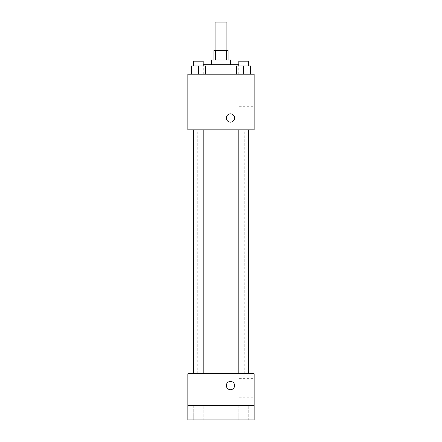 <?xml version="1.0" encoding="UTF-8"?>
<svg xmlns="http://www.w3.org/2000/svg" width="442" height="442" viewBox="0 0 442 442"><rect width="100%" height="100%" fill="white"/><g stroke="black" fill="none" stroke-linecap="round" stroke-linejoin="round"><path stroke-width="0.33" stroke-dasharray="2.21 1.66" d="M215.083 22.1L226.917 22.1M221 50.515L215.083 50.515L221 50.515M226.304 59.985L226.304 50.515L228.105 50.515L228.105 59.985L215.696 59.985L228.105 59.985M226.304 50.515L213.895 50.515L213.895 59.985L215.696 59.985L213.895 59.985M230.47 59.985L211.53 59.985M211.53 64.72L230.47 64.72L211.53 64.72M215.696 59.985L215.696 50.515M203.243 64.72L238.757 64.72M221 74.195L203.243 74.195L221 74.195M191.353 74.195L205.563 74.195L191.353 74.195L205.563 74.195L191.353 74.195L205.563 74.195L198.458 74.195L198.458 65.908L191.353 65.908L203.193 65.908L191.353 65.908L191.353 74.195L198.458 74.195L191.353 74.195L191.353 65.908L191.353 74.195L205.563 74.195L198.458 74.195L198.458 65.908L205.563 65.908L193.723 65.908L205.563 65.908L205.563 74.195L205.563 65.908M236.437 74.195L250.647 74.195L236.437 74.195L250.647 74.195L236.437 74.195L250.647 74.195L243.542 74.195L243.542 65.908L236.437 65.908L248.277 65.908L236.437 65.908L236.437 74.195L243.542 74.195L236.437 74.195L236.437 65.908L236.437 74.195L250.647 74.195L243.542 74.195L243.542 65.908L250.647 65.908L238.807 65.908L250.647 65.908L250.647 74.195L250.647 65.908M254.15 74.195L187.85 74.195L187.85 129.838L254.15 129.838L254.15 74.195M187.85 117.997L187.85 122.141L187.856 117.997M221 129.838L197.226 129.838L221 129.838M243.542 129.838L238.807 129.838L243.542 129.838M198.458 129.838L193.723 129.838L198.458 129.838M254.15 115.633L254.15 106.318L254.15 115.633M230.47 113.854A4.144 4.144 0 0 0 226.884 120.069A4.144 4.144 0 0 0 234.061 120.069A4.144 4.144 0 0 0 230.47 113.854A4.144 4.144 0 0 0 226.884 120.069A4.144 4.144 0 0 0 234.061 120.069A4.144 4.144 0 0 0 230.47 113.854M230.47 122.141A4.144 4.144 0 0 1 226.884 115.926A4.144 4.144 0 0 1 234.061 115.926A4.144 4.144 0 0 1 230.47 122.141M239.183 115.633L239.183 106.318L239.183 115.633M221 373.728L197.226 373.728L221 373.728M243.542 373.728L238.807 373.728L243.542 373.728M198.458 373.728L193.723 373.728L198.458 373.728M254.15 373.728L187.85 373.728L187.85 405.695L254.15 405.695L254.15 373.728M254.15 405.695L254.15 419.9L187.85 419.9L187.85 405.695L254.15 405.695L187.85 405.695M187.85 385.568L187.85 389.711L187.856 385.568M254.15 387.932L254.15 397.248L254.15 387.932M230.47 381.424A4.144 4.144 0 0 0 226.884 387.64A4.144 4.144 0 0 0 234.061 387.64A4.144 4.144 0 0 0 230.47 381.424A4.144 4.144 0 0 0 226.884 387.64A4.144 4.144 0 0 0 234.061 387.64A4.144 4.144 0 0 0 230.47 381.424M230.47 389.711A4.144 4.144 0 0 1 226.884 383.496A4.144 4.144 0 0 1 234.061 383.496A4.144 4.144 0 0 1 230.47 389.711M239.183 387.932L239.183 397.248L239.183 387.932M203.193 405.695L193.723 405.695L203.193 405.695L193.723 405.695L203.193 405.695L203.193 419.9L193.723 419.9L203.193 419.9L193.723 419.9L203.193 419.9L203.193 405.695M248.277 405.695L238.807 405.695L248.277 405.695L238.807 405.695L248.277 405.695L248.277 419.9L238.807 419.9L248.277 419.9L238.807 419.9L248.277 419.9L248.277 405.695M238.807 65.908L238.807 61.167L248.277 61.167L238.807 61.167L248.277 61.167L248.277 65.908M243.542 74.195L243.542 65.908M193.723 65.908L193.723 61.167L203.193 61.167L193.723 61.167L203.193 61.167L203.193 65.908M198.458 74.195L198.458 65.908M238.757 74.195L238.757 65.908M203.243 74.195L203.243 65.908M239.183 124.942L254.15 124.942M239.183 106.318L254.15 106.318M244.774 373.728L244.774 129.838M197.226 373.728L197.226 129.838M203.193 373.728L203.193 129.838M193.723 373.728L193.723 129.838M248.277 373.728L248.277 129.838M238.807 373.728L238.807 129.838M239.183 397.248L254.15 397.248M239.183 378.623L254.15 378.623M193.723 405.695L193.723 419.9L193.723 405.695M238.807 405.695L238.807 419.9L238.807 405.695"/><path stroke-width="0.66" d="M226.917 50.515L226.917 22.1L215.083 22.1L215.083 50.515M215.696 59.985L215.696 50.515L213.895 50.515L213.895 59.985M215.696 50.515L228.105 50.515L228.105 59.985M226.304 59.985L226.304 50.515M211.53 64.72L211.53 59.985L230.47 59.985L230.47 64.72M238.757 65.908L238.757 64.72L203.243 64.72L203.243 65.908M187.85 74.195L254.15 74.195L254.15 129.838L187.85 129.838L187.85 74.195M230.47 122.141A4.144 4.144 0 0 1 226.884 115.926A4.144 4.144 0 0 1 234.061 115.926A4.144 4.144 0 0 1 230.47 122.141M187.85 373.728L254.15 373.728L254.15 419.9L187.85 419.9L187.85 373.728M230.47 389.711A4.144 4.144 0 0 1 226.884 383.496A4.144 4.144 0 0 1 234.061 383.496A4.144 4.144 0 0 1 230.47 389.711M187.85 405.695L254.15 405.695M236.437 74.195L236.437 65.908L250.647 65.908L250.647 74.195L250.647 65.908M243.542 74.195L243.542 65.908M248.277 65.908L248.277 61.167L238.807 61.167L238.807 65.908M191.353 74.195L191.353 65.908L205.563 65.908L205.563 74.195L205.563 65.908M198.458 74.195L198.458 65.908M203.193 65.908L203.193 61.167L193.723 61.167L193.723 65.908M238.807 129.838L238.807 373.728M248.277 129.838L248.277 373.728M203.193 373.728L203.193 129.838M193.723 373.728L193.723 129.838"/></g></svg>
